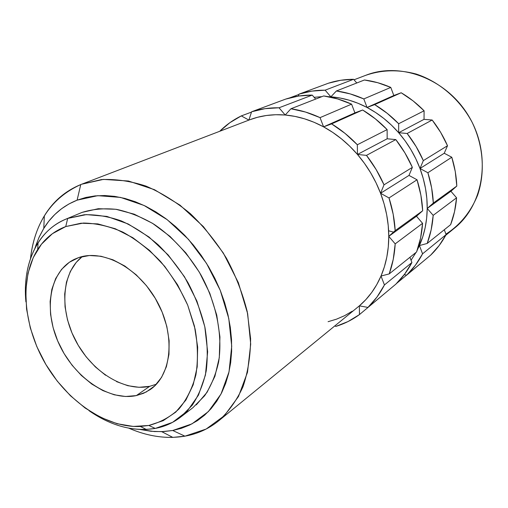 <?xml version="1.0" encoding="UTF-8"?>
<svg xmlns="http://www.w3.org/2000/svg" width="508" height="508" viewBox="0 0 508 508"><rect width="100%" height="100%" fill="white"/><g stroke="black" fill="none" stroke-linecap="round" stroke-linejoin="round"><path stroke-width="0.76" d="M218.789 420.745L359.359 305.854C368.579 297.974 375.799 288.036 381.013 276.034C386.163 263.969 388.747 250.736 388.772 236.347C388.703 221.92 385.972 207.562 380.568 193.262C375.082 178.987 367.379 166.046 357.461 154.445C347.478 142.919 336.188 133.725 323.596 126.86C310.985 120.098 298.19 116.148 285.198 115.011C272.542 113.989 260.693 115.589 249.65 119.812L81.604 184.239L101.46 179.565C115.767 178.924 130.588 181.089 145.929 186.074C161.284 192.678 176.092 201.873 190.36 213.658C203.994 226.759 216.027 241.624 226.46 258.255C235.712 275.571 242.646 293.395 247.25 311.734L250.609 338.645C250.488 356.045 247.955 372.059 243.014 386.69C236.811 400.234 228.733 411.588 218.789 420.745C208.794 428.796 197.51 433.94 184.937 436.169L206.127 429.057L224.352 415.709L238.474 396.519L247.504 372.262L250.698 344.119L247.637 313.639L238.347 282.632L223.304 253.016L203.429 226.651L179.978 205.13L154.464 189.681L128.454 181.019L103.448 179.394L81.604 184.239M82.448 183.921L80.766 184.563L77.102 200.158L97.765 195.675L120.498 197.396L144.101 205.486L167.234 219.704L188.487 239.37L206.527 263.385L220.237 290.316L228.778 318.503L231.718 346.221L229.025 371.862L221.024 394.017L208.369 411.601L191.935 423.888L172.72 430.492L184.937 436.169L172.72 430.492L163.709 431.565L154.457 431.552L140.094 429.482L150.978 431.273L161.703 431.654L172.72 430.492L181.4 428.314L189.662 425.025L197.421 420.649L204.578 415.188L211.061 408.692L216.783 401.193L221.666 392.754L225.654 383.451L228.676 373.361L230.683 362.585L231.642 351.238L231.521 339.427L230.308 327.292L228.009 314.966L224.644 302.597L220.237 290.316L214.833 278.282L208.502 266.624L201.308 255.499L193.345 245.015L184.709 235.312L175.495 226.492L165.83 218.643L155.816 211.861L145.58 206.197L135.23 201.708L124.898 198.425L114.681 196.367L104.699 195.529L95.047 195.904L85.82 197.46L77.102 200.158L80.766 184.563C65.322 190.919 53.181 201.352 44.336 215.875C36.843 228.371 32.226 242.627 30.486 258.629C34.741 222.504 51.505 197.815 80.766 184.563L82.448 183.921M67.691 218.427L84.245 214.751C96.164 214.414 108.502 216.465 121.266 220.904C134.023 226.695 146.31 234.639 158.121 244.735C169.399 255.905 179.337 268.516 187.928 282.556C195.536 297.136 201.212 312.09 204.946 327.419C207.474 342.64 207.905 357.124 206.229 370.884C203.391 383.934 198.717 395.389 192.214 405.251L180.423 417.265C172.93 422.961 164.541 426.676 155.257 428.422L172.536 422.37L187.23 411.156L198.45 395.148L205.442 375.031L207.645 351.79L204.794 326.688L196.939 301.168L184.493 276.771L168.18 254.959L149.015 237.026L128.168 223.971L106.883 216.414L86.366 214.605L67.691 218.427L65.754 226.555L83.395 223.044C96.177 223.241 109.322 226.257 122.834 232.093C136.227 239.503 148.793 249.295 160.541 261.461C171.469 274.745 180.518 289.293 187.687 305.098L195.142 329.178C197.872 345.307 198.126 360.521 195.91 374.834C192.322 388.245 186.658 399.65 178.905 409.035C170.161 417.049 160.134 422.523 148.819 425.463L155.257 428.422L148.819 425.463L133.236 426.441L117.043 423.704L100.819 417.455L85.103 408.007L70.422 395.732L57.213 381.076L45.904 364.534L36.836 346.64L30.315 327.965L26.568 309.099L25.762 290.665L27.991 273.285L33.255 257.6L41.459 244.208L52.4 233.693L65.754 226.555L81.077 223.203L97.809 223.895L115.291 228.752L132.779 237.674L149.498 250.361L164.681 266.319L177.609 284.842L187.687 305.098L194.462 326.161L197.663 347.066L197.206 366.884L193.199 384.785L185.903 400.05L175.73 412.14L163.182 420.681L148.819 425.463L140.373 426.466C105.982 428.022 67.266 401.377 45.225 363.379C23.184 325.374 19.279 278.543 37.706 249.46C44.647 238.652 54 231.019 65.754 226.555L67.691 218.427C55.258 223.228 45.377 231.356 38.056 242.818C27.953 259.309 23.895 278.987 25.902 301.86C22.269 264.681 37.059 231.026 65.576 219.266L67.691 218.427M180.423 417.265L192.888 407.702L204.622 395.776C211.106 386.023 215.786 374.707 218.656 361.829C222.758 335.096 216.446 303.301 200.958 274.961C188.57 254.152 172.212 236.557 153.918 224.199C141.491 216.967 129.038 212.026 116.548 209.379C104.305 208.089 92.843 209.086 82.169 212.363L65.576 219.266M105.575 375.26L95.32 366.871L86.1 356.775L78.226 345.313L71.958 332.886L67.507 319.907L65.049 306.819L64.687 294.075L66.453 282.13L70.339 271.424L76.238 262.369L82.328 256.54C61.614 272.498 59.315 309.601 75.495 340.404C91.491 371.304 123.819 392.011 149.682 386.328L136.341 395.586C108.839 401.517 74.219 377.488 58.864 343.586C43.218 309.804 49.428 271.151 74.632 259.22L78.708 257.575C103.378 248.806 139.281 268.288 157.372 302.044C175.692 335.686 171.685 375.063 150.235 389.566L143.612 393.262L136.341 395.586L149.682 386.328L138.989 387.299L127.8 385.693L116.529 381.616M445.751 235.274L454.558 228.079C483.927 204.641 491.655 155.327 469.424 117.329C447.478 79.165 400.837 61.392 365.906 75.248L354.019 79.8M365.239 75.502C381.4 69.787 398.393 69.298 416.211 74.041C439.35 81.686 459.969 99.352 472.161 122.377C483.464 145.834 485.311 172.561 477.609 195.199C470.757 211.938 460.197 224.917 445.935 234.124M367.049 107.461C355.219 101.308 343.16 97.765 330.867 96.831L328.193 96.679L330.867 96.831L336.391 90.97C345.65 92.221 354.787 94.875 363.811 98.933L390.779 87.414C382.13 83.604 373.348 81.128 364.439 79.991L336.391 90.97L350.19 93.897L363.811 98.933L367.049 107.461L374.669 104.616C383.35 109.817 391.35 116.186 398.672 123.73L424.097 110.788C417.119 103.664 409.48 97.65 401.174 92.761L374.669 104.616L387.179 113.29L398.672 123.73L398.666 132.715C389.395 122.13 378.86 113.709 367.049 107.461L358.184 103.34L349.136 100.178L339.992 98.006L330.867 96.831L325.12 90.176L353.581 79.299C344.792 79.312 336.385 80.62 328.365 83.229L299.015 94.139C307.302 91.459 316.001 90.132 325.12 90.176L330.867 96.831L336.391 90.97L364.439 79.991L377.704 82.696L390.779 87.414L393.821 95.51L401.174 92.761L413.137 100.933L424.097 110.788L424.028 119.348L432.175 120.015L407.156 133.483C413.683 141.846 419.075 150.889 423.329 160.617L447.51 145.726C443.49 136.5 438.379 127.927 432.175 120.015L440.665 132.378L447.51 145.726L444.24 153.257L451.79 157.239L427.882 172.745C431.044 182.797 432.86 192.9 433.318 203.054L456.8 186.068C456.425 176.397 454.755 166.789 451.79 157.239L455.276 171.609L456.8 186.068L450.901 191.268L456.578 197.803L433.178 215.36C432.479 225.285 430.486 234.645 427.203 243.446L450.64 224.65C453.86 216.218 455.835 207.27 456.578 197.803L454.539 211.614L450.64 224.65L427.203 243.446L419.437 245.561C424.434 234.22 427.031 221.85 427.215 208.458C427.317 195.034 424.904 181.712 419.989 168.497C414.985 155.302 407.873 143.377 398.666 132.715L391.528 125.209L383.813 118.453L375.622 112.516L367.049 107.461L393.821 95.51L401.174 92.761L374.669 104.616L367.049 107.461L363.811 98.933L390.779 87.414L393.821 95.51L367.049 107.461M411.048 260.255L416.027 252.406L411.048 260.255M417.227 250.171L422.726 236.912L425.139 227.781L426.644 218.262L427.215 208.458L426.834 198.463L425.494 188.398L423.202 178.371L419.989 168.497L415.874 158.883L410.909 149.65L405.155 140.894L398.666 132.715L407.156 133.483L416.096 146.533L423.329 160.617L419.989 168.497L427.882 172.745L431.622 187.858L433.318 203.054L427.215 208.458L433.178 215.36L431.165 229.826L427.203 243.446L419.437 245.561L422.567 253.822C418.287 261.925 413.01 269.011 406.724 275.088L430.714 255.086C436.81 249.212 441.941 242.386 446.113 234.601L422.567 253.822L415.404 265.22L406.724 275.088L404.235 274.688L406.724 275.088L430.714 255.086L439.141 245.561L446.113 234.601L422.567 253.822L419.437 245.561L417.227 250.177M321.875 96.653L314.135 97.307L321.875 96.653M358.096 306.908L359.359 305.854L359.467 314.585C352.19 319.888 344.291 323.837 335.769 326.434L348.088 321.526L359.467 314.585L387.655 290.995L359.467 314.585L359.359 305.854L367.957 307.416L395.878 284.137L404.66 274.11L411.912 262.522L384.442 284.944L381.013 276.034L376.765 284.62L371.697 292.5L365.868 299.593L359.359 305.854L367.957 307.416L377.006 297.015L384.442 284.944C380.016 293.548 374.517 301.034 367.957 307.416L395.878 284.137C402.241 277.971 407.587 270.764 411.912 262.522L384.442 284.944L381.013 276.034L389.217 273.907L393.243 259.366L395.192 243.865L388.772 236.347L395.186 230.638L393.179 214.274L389.014 197.955L380.568 193.262L384.016 184.829L376.149 169.564L366.478 155.378L357.461 154.445L357.334 144.761L345.008 133.369L331.622 123.882L323.596 126.86L332.746 132.404L341.509 138.894L349.783 146.266L357.461 154.445L364.452 163.341L370.681 172.847L376.079 182.861L380.568 193.262L384.118 203.937L386.683 214.757L388.233 225.603L388.772 236.347L388.296 246.875L386.823 257.067L384.385 266.821L381.013 276.034L389.217 273.907L416.585 251.962L420.573 238.081L422.573 223.323L395.192 243.865C394.576 254.514 392.582 264.528 389.217 273.907L416.585 251.962C419.9 242.995 421.894 233.445 422.573 223.323L416.477 216.243L422.675 210.756L420.891 195.231L417.036 179.781L389.014 197.955C392.506 208.82 394.564 219.716 395.186 230.638L422.675 210.756C422.167 200.387 420.287 190.062 417.036 179.781L408.984 175.412L412.363 167.373L404.952 152.959L395.808 139.592L366.478 155.378C373.52 164.471 379.362 174.295 384.016 184.829L412.363 167.373C407.994 157.423 402.476 148.158 395.808 139.592L387.166 138.786L387.134 129.597L375.412 118.891L362.649 109.995L331.622 123.882C340.893 129.578 349.466 136.538 357.334 144.761L387.134 129.597C379.66 121.863 371.5 115.335 362.649 109.995L354.914 112.878L351.587 104.159L337.725 98.971L323.685 95.942L290.938 108.763C300.736 110.204 310.439 113.163 320.046 117.634L351.587 104.159C342.398 99.981 333.102 97.244 323.685 95.942L290.938 108.763L285.198 115.011L294.856 116.376L304.54 118.815L314.16 122.314L323.596 126.86L320.046 117.634L305.562 112.058L290.938 108.763L285.198 115.011L279.032 107.785L312.236 95.098C302.978 95.034 294.145 96.355 285.744 99.073L251.593 111.773C260.274 108.979 269.418 107.645 279.032 107.785L264.96 108.674L251.593 111.773L248.901 120.104L241.319 115.894L251.485 112.109L241.319 115.894L229.87 122.688L219.761 131.261C226.06 124.955 233.248 119.837 241.319 115.894L248.895 120.104L251.593 111.773L285.744 99.073L298.666 96.037L312.236 95.098L315.665 99.085L312.236 95.098L279.032 107.785L285.198 115.011L275.685 114.725L266.402 115.494L257.442 117.304L249.619 119.825M352.241 311.22L344.602 315.671L336.518 319.164L328.079 321.697M334.874 325.882L335.769 326.434L334.874 325.882M411.912 262.522L409.924 257.302L411.912 262.522M396.761 283.267L422.846 261.645L396.767 283.267M289.458 97.968L298.907 94.45L289.458 97.968M444.284 229.743L446.113 234.601L444.284 229.743M298.342 96.088L299.015 94.139L311.753 91.129L325.12 90.176L353.581 79.299L356.794 82.988L353.581 79.299L340.684 80.283L328.365 83.229L299.015 94.139L298.342 96.088M388.62 230.784L393.516 232.124M149.682 386.328L156.388 384.213M78.708 257.575L69.336 262.274L61.576 269.367L55.683 278.53L51.835 289.382L50.127 301.492L50.571 314.427L53.124 327.711L57.677 340.9L64.072 353.543L72.073 365.214L81.42 375.507L91.802 384.073L102.876 390.595L114.262 394.799L125.552 396.5L136.341 395.586L146.202 392.024L154.737 385.883L161.576 377.342L166.395 366.693L168.967 354.33L169.126 340.735L166.834 326.466L162.154 312.128L155.277 298.355L146.501 285.731L136.201 274.809L124.841 266.04L112.909 259.779L100.927 256.235L89.37 255.518L78.708 257.575M89.021 410.693C107.88 423.786 126.981 430.047 146.317 429.463L155.257 428.422C133.287 431.927 111.201 426.015 89.021 410.693M35.706 245.84L39.205 236.976L43.561 228.746L48.749 221.253L54.743 214.566L61.506 208.775L68.974 203.949L77.102 200.158C63.011 205.784 51.905 215.189 43.79 228.371L38.799 237.871L34.95 248.209M196.291 404.876L207.099 392.24L214.909 376.301L219.291 357.626L219.939 336.956L216.751 315.17L209.791 293.237L199.339 272.167L185.871 252.933L170.009 236.404L152.508 223.31L134.182 214.166L115.843 209.271L98.273 208.705L82.169 212.363M128.829 428.18C143.586 434.619 158.248 437.686 172.822 437.388L184.937 436.169C166.668 439.172 147.968 436.512 128.829 428.18M433.178 215.36L427.215 208.458L450.901 191.268L456.578 197.803L433.178 215.36M456.8 186.068L450.901 191.268L427.215 208.458L433.318 203.054L456.8 186.068M427.882 172.745L419.989 168.497L444.24 153.257L451.79 157.239L427.882 172.745M447.51 145.726L444.24 153.257L419.989 168.497L423.329 160.617L447.51 145.726M407.156 133.483L398.666 132.715L424.028 119.348L432.175 120.015L407.156 133.483M424.097 110.788L424.028 119.348L398.666 132.715L398.672 123.73L424.097 110.788M395.186 230.638L422.675 210.756L416.477 216.243L388.772 236.347L395.186 230.638M388.772 236.347L416.477 216.243L422.573 223.323L395.192 243.865L388.772 236.347M384.016 184.829L412.363 167.373L408.984 175.412L380.568 193.262L384.016 184.829M380.568 193.262L408.984 175.412L417.036 179.781L389.014 197.955L380.568 193.262M357.334 144.761L387.134 129.597L387.166 138.786L357.461 154.445L357.334 144.761M357.461 154.445L387.166 138.786L395.808 139.592L366.478 155.378L357.461 154.445M320.046 117.634L351.587 104.159L354.914 112.878L323.596 126.86L320.046 117.634M323.596 126.86L354.914 112.878L362.649 109.995L331.622 123.882L323.596 126.86M38.056 242.818L37.706 249.46M146.317 429.463L140.373 426.466M44.336 215.875L43.79 228.371M172.822 437.388L161.703 431.654"/></g></svg>
